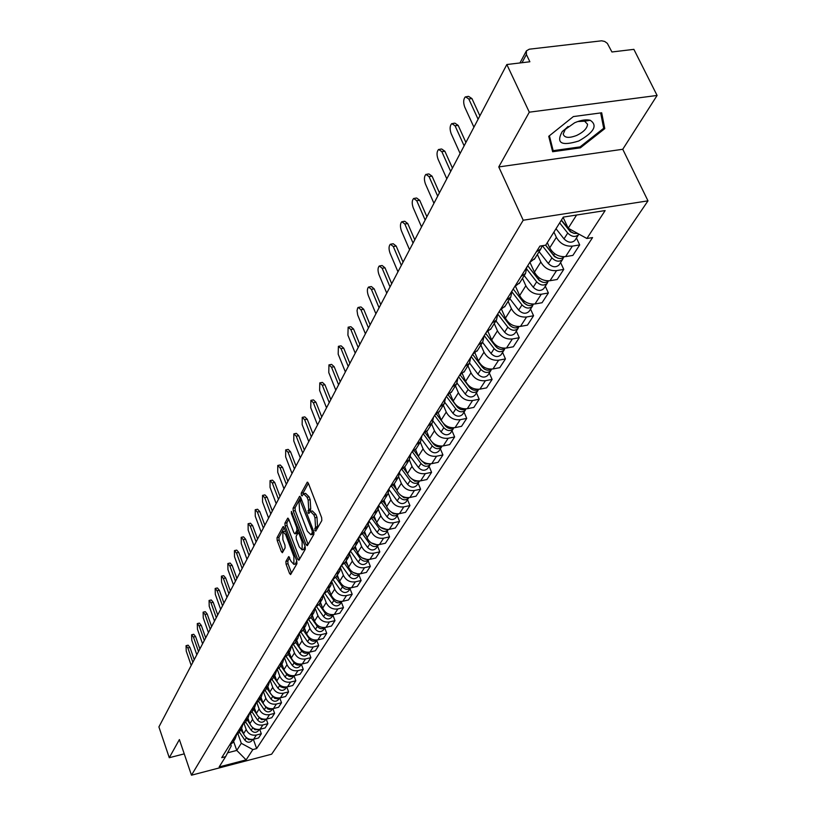 <?xml version="1.0" encoding="UTF-8"?>
<svg xmlns="http://www.w3.org/2000/svg" width="816" height="816" viewBox="0 0 816 816"><rect width="100%" height="100%" fill="white"/><g stroke="black" fill="none" stroke-linecap="round" stroke-linejoin="round"><path stroke-width="1.22" d="M314.854 530.42L315.761 531.073L321.82 520.577L321.647 517.65L308.377 483.266L307.275 482.185L301.226 493.19L301.349 495.21L302.104 495.965L303.593 493.772L307.071 497.26L308.162 500.096L308.713 509.357L308.071 512.744L308.846 513.519L310.335 511.367L313.874 514.916L314.966 517.783L315.517 527.054L314.854 530.42M285.886 561.418L286.069 564.162L289.547 573.454L290.598 574.576L296.942 563.683L296.769 560.908L284.203 527.615L282.999 526.728L277.012 537.744L277.195 540.488L281.357 551.606L282.387 552.707L285.131 547.883L284.957 545.129L282.866 539.58L282.846 531.675L285.62 534.582L293.872 556.481L293.903 564.376L291.077 561.388L288.66 556.634L285.886 561.418L287.834 560.99L288.007 563.734L291.516 573.087M498.77 166.933L622.761 149.277L657.094 95.452L529.309 112.18L498.77 166.933L523.209 220.228L191.485 775.2L179.387 739.571L169.269 757.717L158.906 726.923L506.838 64.525L529.87 61.771L526.391 54.488L521.995 62.71M529.309 112.18L506.838 64.525M306.082 544.721L307.346 545.659L313.895 534.317L313.721 531.43L300.676 497.403L299.594 496.312L293.077 508.184L293.25 511.02L306.082 544.721L308.101 544.354M305.296 549.209L298.931 560.235L297.697 559.286L285.11 525.963L284.927 523.178L287.722 518.16L288.772 519.241L293.903 532.766L294.964 533.868L296.922 530.482L296.749 527.656L291.373 513.529L291.373 511.408L305.123 546.383L305.296 549.209M657.094 95.452L633.879 49.358L611.929 51.979L607.339 43.36L604.717 41.473L601.678 40.8L529.319 49.195L526.422 50.837L526.391 54.488M622.761 149.277L647.986 200.848L271.646 754.188L191.485 775.2M169.269 757.717L184.243 753.862M542.222 245.728L540.896 248.829L536.296 251.93M547.301 242.648L549.719 247.87C553.34 254.143 558.634 257.06 565.6 256.601L572.373 246.116C565.355 246.575 560.021 243.637 556.359 237.323L553.921 232.07M572.373 246.116L579.697 244.922L576.443 237.986M529.747 262.446L534.898 258.437M565.6 256.601L572.883 255.398L579.697 244.922M526.861 267.087L525.545 273.431L520.996 276.512M560.582 262.548L563.754 269.402L556.543 270.616C549.627 271.096 544.394 268.219 540.824 261.987L537.377 254.47M514.702 286.651L519.782 282.662M529.961 262.375L534.419 272.146C537.948 278.348 543.15 281.194 550.015 280.714L557.185 279.49L563.754 269.402M512.081 290.853L510.745 297.146L506.267 300.206M545.302 286.232L548.383 292.995L541.283 294.229C534.47 294.729 529.329 291.904 525.841 285.753L522.485 278.338M500.188 309.968L505.216 306.01M515.528 286.365L519.67 295.555C523.117 301.665 528.227 304.47 534.99 303.96L542.048 302.726L548.383 292.995M497.821 313.783L496.485 320.005L492.058 323.054M530.553 309.08L533.562 315.751L526.565 316.996C519.853 317.516 514.804 314.741 511.397 308.683L508.123 301.349M486.203 332.469L491.161 328.532M501.575 309.437L505.441 318.138C508.807 324.166 513.825 326.92 520.486 326.39L527.452 325.145L533.562 315.751M484.072 335.896L482.725 342.057L478.349 345.086M516.324 331.123L519.262 337.712L512.356 338.977C505.757 339.517 500.789 336.794 497.454 330.806L494.261 323.564M472.699 354.175L477.595 350.268M488.07 331.673L491.701 339.935C494.996 345.882 499.933 348.585 506.491 348.044L513.356 346.78L519.262 337.712M470.781 357.255L469.435 363.344L465.12 366.364M502.574 352.41L505.451 358.928L498.637 360.193C492.13 360.754 487.254 358.071 483.99 352.165L480.869 345.025M459.663 375.146L464.498 371.26M475.004 353.093L478.431 360.988C481.664 366.863 486.509 369.515 492.976 368.954L499.749 367.679L505.451 358.928M457.949 377.89L456.603 383.918L452.339 386.917M489.294 372.983L492.099 379.42L485.387 380.695C478.972 381.266 474.167 378.644 470.985 372.81L467.935 365.752M447.056 395.403L451.85 391.537M462.356 373.759L465.61 381.327C468.772 387.131 473.535 389.742 479.91 389.161L486.591 387.886L492.099 379.42M445.546 397.831L444.2 403.798L439.987 406.776M476.462 392.884L479.196 399.228L472.576 400.513C466.252 401.105 461.53 398.524 458.408 392.761L455.43 385.795M434.877 414.977L439.61 411.152M450.116 393.71L453.217 401.003C456.307 406.735 460.989 409.306 467.282 408.704L473.861 407.419L479.196 399.228M433.551 417.119L432.194 423.025L428.033 425.983M464.039 412.121L466.711 418.404L460.183 419.689C453.941 420.291 449.3 417.751 446.24 412.07L443.333 405.185M423.096 433.928L427.778 430.124M438.243 412.978L441.221 420.046C444.241 425.697 448.861 428.227 455.053 427.615L461.55 426.319L466.711 418.404M421.943 435.785L420.587 441.64L416.476 444.577M452.013 430.756L454.624 436.948L448.188 438.253C442.037 438.865 437.468 436.366 434.469 430.746L431.623 423.943M411.692 452.258L416.313 448.484M426.737 431.603L429.604 438.478C432.572 444.057 437.111 446.546 443.221 445.924L449.626 444.628L454.624 436.948M410.703 453.859L409.346 459.653L405.287 462.57M440.365 448.79L442.925 454.92L436.57 456.226C430.501 456.848 426.003 454.39 423.065 448.841L420.291 442.119M400.656 470.016L405.226 466.262M415.579 449.606L418.353 456.328C421.26 461.846 425.728 464.284 431.766 463.651L438.09 462.346L442.925 454.92M399.809 471.373L398.453 477.105L394.444 480.002M429.083 466.273L431.582 472.321L425.309 473.637C419.332 474.269 414.895 471.852 412.019 466.375L409.295 459.724M389.956 487.213L394.475 483.49M404.756 467.017L407.449 473.627C410.305 479.074 414.701 481.481 420.658 480.838L426.901 479.533L431.582 472.321M389.252 488.345L387.906 494.017L383.938 496.893M418.149 483.215L420.597 489.202L414.406 490.508C408.5 491.161 404.134 488.774 401.319 483.358L398.657 476.819M379.583 503.89L384.05 500.198L386.631 506.665C389.375 511.989 393.649 514.315 399.442 513.662L405.521 512.346L409.938 505.563L403.818 506.879C397.994 507.532 393.7 505.186 390.935 499.841L388.324 493.364M394.24 483.868L396.882 490.396C399.677 495.781 404.012 498.148 409.887 497.495L416.048 496.189L420.597 489.202M379.022 504.798L377.675 510.418L373.748 513.274M407.531 499.657L409.938 505.563M369.526 520.057L373.942 516.395M369.087 520.771L367.741 526.33L363.865 529.166M397.239 515.6L399.595 521.444L393.557 522.76C387.804 523.423 383.571 521.118 380.858 515.824L378.287 509.388M359.774 535.745L364.14 532.103M374.146 516.069L376.686 522.454C379.379 527.707 383.581 530.002 389.303 529.339L395.311 528.023L399.595 521.444M359.448 536.265L358.112 541.773L354.277 544.588M387.243 531.083L389.558 536.857L383.591 538.183C377.91 538.846 373.738 536.571 371.076 531.349L368.536 524.923M350.299 550.973L354.613 547.363M364.538 531.471L367.027 537.775C369.668 542.977 373.82 545.241 379.46 544.568L385.397 543.252L389.558 536.857M350.095 551.31L348.748 556.767L344.964 559.562M377.543 546.118L379.807 551.83L373.912 553.146C368.312 553.829 364.201 551.585 361.58 546.414L359.05 539.978M341.098 565.763L345.372 562.183M355.205 546.424L357.643 552.667C360.244 557.807 364.324 560.031 369.903 559.348L375.768 558.032L379.807 551.83M340.996 565.927L339.67 571.322L335.917 574.107M368.118 560.725L370.331 566.375L364.517 567.691C358.979 568.375 354.919 566.161 352.359 561.061L349.829 554.564M323.483 594.099L327.175 591.345L330.837 585.48L332.163 580.135L336.386 576.575M346.137 560.959L348.534 567.13C351.084 572.21 355.113 574.403 360.621 573.719L366.404 572.404L370.331 566.375M330.837 585.48L327.124 588.234M358.948 574.923L361.121 580.513L355.378 581.828C349.911 582.512 345.913 580.339 343.383 575.29L340.853 568.721M327.175 591.345L327.665 590.57M337.324 575.086L339.67 581.196C342.169 586.214 346.147 588.377 351.584 587.693L357.306 586.378L361.121 580.513M323.585 594.058L322.249 599.24L318.577 601.973M350.033 588.734L352.175 594.252L346.494 595.568C341.088 596.261 337.151 594.119 334.672 589.121L332.102 582.43M315.037 607.675L319.168 604.177M328.746 588.826L331.051 594.864C333.509 599.831 337.436 601.973 342.812 601.27L348.463 599.954L352.175 594.252M315.241 607.594L313.895 612.622L310.274 615.335M341.363 602.157L343.465 607.624L337.855 608.94C332.51 609.634 328.624 607.522 326.186 602.585L323.575 595.731M306.826 620.884L310.916 617.406M320.402 602.198L322.667 608.165C325.084 613.081 328.95 615.182 334.264 614.489L339.854 613.173L343.465 607.624M307.122 620.762L305.776 625.637L302.185 628.34M332.928 615.233L334.988 620.639L329.44 621.945C324.166 622.649 320.331 620.558 317.934 615.682L315.262 608.603M298.829 633.726L302.879 630.278M312.283 615.203L314.507 621.119C316.894 625.974 320.708 628.055 325.951 627.351L331.469 626.035L334.988 620.639M299.207 633.583L297.871 638.316L294.321 640.988M324.717 627.953L326.737 633.308L321.259 634.613C316.047 635.317 312.263 633.257 309.896 628.432L307.132 621.047M291.047 646.241L295.055 642.814M304.378 627.871L306.571 633.716C308.907 638.52 312.671 640.57 317.863 639.866L323.32 638.561L326.737 633.308M291.516 646.048L290.17 650.648L286.651 653.31M316.72 640.346L318.709 645.64L313.283 646.945C308.132 647.649 304.399 645.619 302.083 640.846L299.35 633.522M283.478 658.42L287.436 655.024M296.687 640.213L298.829 645.997C301.135 650.75 304.847 652.769 309.978 652.066L315.374 650.76L318.709 645.64M284.009 658.196L282.673 662.663L279.194 665.305M308.927 652.412L310.886 657.655L305.521 658.951C300.431 659.665 296.738 657.655 294.464 652.933L291.853 645.895M276.094 670.283L280.021 666.917M289.18 652.229L291.292 657.951C293.566 662.653 297.228 664.652 302.297 663.938L307.632 662.643L310.886 657.655M276.695 670.028L275.369 674.373L271.922 676.994M301.339 664.173L303.256 669.355L297.952 670.66C292.924 671.374 289.282 669.385 287.038 664.714L284.539 657.931M268.903 681.85L272.789 678.504M281.877 663.949L283.948 669.61C286.181 674.261 289.802 676.229 294.811 675.526L300.094 674.22L303.256 669.355M269.576 681.564L268.25 685.787L264.843 688.388M293.954 675.689L295.82 680.768L290.578 682.064C285.61 682.778 282.01 680.83 279.796 676.199L277.409 669.65M261.895 693.121L265.741 689.795M274.747 675.362L276.787 680.972C278.99 685.573 282.56 687.521 287.518 686.807L292.74 685.511L295.82 680.768M262.619 692.794L261.304 696.915L257.927 699.485M286.773 686.96L288.578 691.897L283.387 693.192C278.47 693.906 274.921 691.978 272.738 687.398L270.443 681.064M255.061 704.106L258.866 700.811M267.801 686.501L269.81 692.05C271.973 696.609 275.502 698.527 280.398 697.813L285.559 696.527L288.578 691.897M255.847 703.759L254.531 707.768L251.195 710.318M279.766 697.945L281.51 702.749L276.379 704.045C271.514 704.759 268.005 702.851 265.853 698.323L263.639 692.182M248.39 714.826L252.164 711.562M261.018 697.364L262.997 702.862C265.129 707.37 268.617 709.267 273.462 708.553L278.572 707.268L281.51 702.749M249.227 714.449L247.931 718.345L244.627 720.885M272.921 708.665L274.604 713.347L269.535 714.632C264.721 715.346 261.253 713.459 259.141 708.982L257.009 703.015M241.893 725.281L245.626 722.038L251.175 730.269C253.592 732.839 255.969 733.023 258.325 730.799L258.56 730.442M254.408 707.972L256.346 713.408C258.448 717.876 261.895 719.753 266.689 719.029L271.738 717.743L274.604 713.347M242.77 724.873L241.485 728.678L238.211 731.197M266.24 719.131L267.872 723.68L262.854 724.965C258.091 725.679 254.674 723.823 252.583 719.375L250.522 713.572M235.538 735.481L239.241 732.268M247.952 718.325L249.859 723.7C251.93 728.127 255.337 729.973 260.08 729.259L265.078 727.974L267.872 723.68M236.467 735.053L235.192 738.766L231.948 741.265M259.723 729.341L261.304 733.768L256.336 735.043C251.624 735.767 248.237 733.931 246.187 729.535L244.188 723.874M229.347 745.447L233.009 742.264M241.648 728.433L243.525 733.757C245.565 738.133 248.931 739.959 253.623 739.245L258.57 737.97L261.304 733.768M563.122 217.382L568.201 228.235L576.596 215.016M227.613 752.801L236.762 750.424L241.291 743.294L252.858 749.578L246.126 759.88L219.157 766.938L225.593 756.667L221.748 757.666L539.917 246.095L545.731 245.157L563.295 217.097L605.135 210.569L586.877 238.496L568.201 228.235M252.858 749.578L256.642 748.588L592.569 237.578L586.877 238.496M523.209 220.228L647.986 200.848M580.39 147.829L604.778 128.622L601.678 112.792L573.373 116.566L548.729 136.303L552.636 151.735L580.39 147.829L579.952 146.911M233.58 741.346L236.762 750.424L246.126 759.88M230.816 744.682L231.244 745.885L225.593 756.667M241.291 743.294L237.997 733.921M253.358 739.306L256.642 748.588M603.075 125.113L604.778 128.622M316.71 529.431L317.536 526.616L316.996 517.354L314.966 517.783M310.937 511.234L312.355 510.938L315.894 514.488L316.996 517.354M304.205 493.639L305.602 493.354L309.091 496.842L310.182 499.678L310.733 508.939L309.917 511.744M308.387 483.307L303.226 492.772L303.175 494.149M300.686 497.434L295.055 507.766L295.239 510.602L308.071 544.282M312.253 532.715L312.14 530.706L299.951 500.096L299.033 501.687L299.594 510.836L307.357 531.165L310.876 534.735L312.253 532.715L313.987 532.348M312.304 534.429L313.456 533.695L311.447 534.123M314.038 532.685L313.456 533.695M288.782 519.282L286.895 522.76L287.069 525.545L299.696 558.919M296.524 533.378L298.911 530.043L296.922 530.482M299.248 546.883L302.134 549.872L302.134 541.834L299.156 534.011L298.085 532.909L296.126 536.285L296.3 539.09L299.248 546.883M303.654 549.535L305.062 546.22M289.69 557.705L287.834 560.99M295.423 564.029L296.769 560.908M285.58 531.257L283.295 531.583M284.223 527.656L278.95 537.326L279.123 540.07L283.295 551.188L281.357 551.606M561.286 220.3L570.374 231.795L574.087 233.396M559.674 222.89L567.712 233.07C571.69 236.915 575.321 237.446 578.595 234.641L578.921 234.131M556.012 228.735L564.009 238.884C567.977 242.719 571.588 243.229 574.852 240.445L575.158 239.965M569.129 229.877L569.527 230.734M561.408 220.106L570.935 231.764L574.015 233.376L577.82 233.519M466.67 96.614L468.578 96.38L471.944 98.573L479.879 115.841M478.094 119.248L468.792 98.971L465.436 96.778C463.386 99.001 463.141 102.398 464.692 106.988L473.923 127.184M545.557 245.188L554.533 256.632L557.95 258.213M542.354 245.708L551.902 257.897C555.808 261.681 559.378 262.191 562.612 259.406L563.356 257.683M539.111 251.695L548.342 263.497C552.218 267.271 555.778 267.77 559.011 264.996L559.307 264.527M553.901 255.592L554.156 256.142M545.7 245.167L553.595 255.235C557.512 259.029 561.082 259.539 564.325 256.754L564.346 256.734M527.717 265.72L539.264 280.561L542.375 282.122M526.993 269.372L536.673 281.826C540.498 285.549 544.007 286.039 547.21 283.274L547.944 281.602M524.198 275.584L533.236 287.222C537.04 290.935 540.539 291.414 543.731 288.66L544.037 288.191M527.738 265.679L538.305 279.256C542.028 282.928 545.506 283.458 548.75 280.857M524.045 302.991L527.33 305.153M512.213 292.24L521.985 304.898C525.728 308.57 529.186 309.029 532.358 306.286L533.072 304.674M509.827 298.625L518.67 310.1C522.403 313.762 525.841 314.221 529.003 311.477L529.298 311.018M513.213 289.027L523.556 302.42C527.095 305.959 530.471 306.52 533.705 304.113M574.648 122.767L562.255 131.539C555.849 143.167 561.347 146.329 578.738 141.005C594.048 132.325 597.883 125.419 590.243 120.278C586.061 119.279 580.859 120.105 574.648 122.767M568.069 126.439L565.498 128.887L563.203 134.048C564.427 137.945 568.946 138.394 576.779 135.405C583.624 132.029 587.214 128.316 587.551 124.256L584.613 121.196L577.697 121.553M573.362 116.576L600.668 112.934L603.697 128.275L580.064 146.89L553.166 150.674L549.403 135.762M551.453 147.043L553.166 150.674M452.941 123.42L454.889 123.165L458.174 125.389L465.905 142.443M464.131 145.819L455.063 125.797L451.789 123.573C449.82 125.715 449.596 129.03 451.115 133.518L460.112 153.479M439.702 149.277L441.68 149.002L444.883 151.246L452.431 168.096M450.677 171.452L441.833 151.664L438.631 149.42C436.744 151.48 436.54 154.714 438.019 159.11L446.801 178.826M426.941 174.216L428.941 173.941L432.072 176.185L439.436 192.841M437.692 196.166L429.063 176.623L425.932 174.359C424.126 176.338 423.932 179.489 425.381 183.814L433.949 203.296M510.204 325.727L512.774 327.359M497.882 314.211L507.817 327.155C511.489 330.776 514.886 331.225 518.017 328.491L518.731 326.941M495.944 320.861L504.614 332.183C508.276 335.794 511.663 336.233 514.784 333.509L515.08 333.05M499.198 311.569L509.337 324.768C512.683 328.185 515.967 328.777 519.18 326.543M496.74 347.545L498.647 348.758M484.225 335.651L494.129 348.656C497.729 352.216 501.085 352.645 504.176 349.931L504.869 348.432M482.542 342.343L491.038 353.512C494.629 357.061 497.964 357.479 501.055 354.776L501.34 354.328M485.673 333.326L495.598 346.341C498.78 349.646 501.962 350.258 505.155 348.197M414.61 198.308L416.629 198.013L419.699 200.277L426.89 216.74M425.156 220.034L416.731 200.716L413.671 198.441C411.927 200.348 411.764 203.429 413.171 207.662L421.535 226.919M402.706 221.575L404.746 221.269L407.745 223.553L414.763 239.812M413.049 243.086L404.818 223.992L401.819 221.717C400.156 223.553 400.003 226.552 401.38 230.714L409.55 249.737M483.888 368.72L484.816 369.311M471.199 356.592L480.91 369.424C484.449 372.932 487.744 373.34 490.804 370.648L491.487 369.199M469.608 363.11L477.921 374.116C481.44 377.614 484.735 378.022 487.784 375.329L488.07 374.891M472.597 354.338L482.327 367.19C485.347 370.372 488.427 371.015 491.589 369.118M458.602 376.839L468.129 389.497C471.597 392.955 474.851 393.353 477.88 390.68L478.533 389.334M457.082 383.173L465.242 394.036C468.7 397.484 471.934 397.871 474.953 395.209L475.238 394.76M460.183 374.962L469.496 387.335C472.362 390.405 475.351 391.068 478.472 389.334M446.423 396.423L455.767 408.908C459.173 412.325 462.376 412.702 465.375 410.05L465.977 408.877M444.934 402.543L452.972 413.304C456.368 416.701 459.561 417.078 462.539 414.436L462.825 413.998M448.208 394.944L457.093 406.827C459.806 409.775 462.703 410.468 465.773 408.887M434.632 415.375L443.802 427.706C447.158 431.072 450.31 431.44 453.268 428.798L453.818 427.788M433.153 421.25L441.099 431.95C444.434 435.305 447.576 435.673 450.534 433.041L450.809 432.602M436.57 414.242L441.884 421.382M443.476 423.514L445.087 425.687C447.658 428.522 450.452 429.236 453.472 427.808M423.31 433.857L432.225 445.893C435.509 449.218 438.62 449.575 441.548 446.954L442.037 446.097M421.709 439.334L429.604 450.014C432.878 453.329 435.979 453.676 438.896 451.064L439.181 450.636M425.269 432.868L429.899 439.12M432.378 442.476L433.469 443.945C435.897 446.678 438.6 447.403 441.558 446.117M412.488 451.952L420.995 463.519C424.238 466.803 427.298 467.14 430.195 464.549L430.624 463.825M410.601 456.817L418.455 467.517C421.688 470.781 424.738 471.118 427.625 468.527L427.9 468.098M414.293 450.881L418.424 456.491M421.484 460.642L425.269 463.967L430.001 463.855M401.962 469.455L410.122 480.604C413.304 483.837 416.333 484.174 419.189 481.593L419.557 481.001M399.809 473.729L407.663 484.48C410.836 487.703 413.845 488.029 416.701 485.449L416.976 485.03M403.624 468.302L407.368 473.413M410.856 478.166L414.793 481.246L418.792 481.052M391.721 486.387L399.575 497.179C402.706 500.361 405.685 500.677 408.52 498.127L408.816 497.668M389.303 490.09L397.188 500.922C400.309 504.104 403.277 504.421 406.103 501.871L406.378 501.452M393.251 485.163L396.658 489.824M400.503 495.108L404.042 497.791L407.908 497.709M391.201 244.076L393.251 243.76L396.178 246.044L403.043 262.12M401.339 265.373L393.302 246.503L390.374 244.208C388.763 245.983 388.63 248.911 389.977 252.991L397.963 271.799M380.072 265.843L382.133 265.506L384.999 267.811L391.711 283.703M390.017 286.916L382.153 268.27L379.297 265.965C377.747 267.679 377.635 270.535 378.94 274.553L386.753 293.138M369.311 286.895L371.382 286.559L374.187 288.874L380.746 304.572M379.073 307.765L371.382 289.333L368.577 287.018C367.088 288.67 366.986 291.475 368.261 295.412L375.911 313.793M358.887 307.295L360.958 306.938L363.712 309.264L370.127 324.788M368.465 327.95L360.937 309.733L358.204 307.408L357.683 307.938L357.041 310.651L357.683 314.976L365.405 333.785M348.789 327.053L350.87 326.696L353.563 329.011L359.846 344.362M358.193 347.504L350.829 329.491L348.146 327.165L347.912 335.203L355.225 353.155M339.007 346.198L341.088 345.831L343.72 348.167L349.88 363.344M348.248 366.455L341.027 348.636L338.395 346.31L338.191 354.175L345.372 371.933M329.521 364.772L331.602 364.395L334.183 366.731L340.221 381.745M338.599 384.826L331.52 367.21L328.95 364.874L328.777 372.586L335.804 390.14M320.321 382.786L322.402 382.408L324.931 384.744L330.837 399.585M329.236 402.655L322.31 385.234L319.78 382.888L319.637 390.436L326.522 407.806M381.755 502.778L389.344 513.244C392.425 516.395 395.362 516.701 398.167 514.162L398.392 513.825M379.093 505.92L387.029 516.885C390.099 520.027 393.026 520.333 395.821 517.803L396.086 517.385M383.173 501.483L386.274 505.767M390.446 511.51L393.608 513.845L397.331 513.876M372.065 518.66L379.409 528.85C382.439 531.95 385.346 532.246 388.12 529.737L388.273 529.502M369.138 521.24L377.165 532.379C380.185 535.48 383.071 535.775 385.846 533.266L386.111 532.848M373.361 517.303L376.207 521.24M380.654 527.401L387.059 529.553M362.63 534.052L369.77 543.997C372.749 547.067 375.615 547.352 378.359 544.853L378.44 544.731M359.509 536.163L367.577 547.424C370.556 550.484 373.412 550.769 376.145 548.281L376.411 547.873M363.814 532.624L366.435 536.275M371.188 542.844L377.053 544.782M353.44 548.974L360.397 558.715C363.334 561.745 366.16 562.02 368.883 559.541L366.996 562.459M350.36 550.953L358.275 562.051C361.202 565.07 364.018 565.345 366.731 562.867M354.532 547.505L356.949 550.892M362.018 557.848L367.322 559.562M344.495 563.458L351.298 573.016C354.134 575.974 356.908 576.269 359.601 573.893L357.836 576.647M341.629 565.559L349.228 576.259C352.114 579.238 354.899 579.503 357.571 577.045M345.505 561.969L347.749 565.111M353.134 572.434L357.826 573.923M335.784 577.514L342.445 586.918C345.178 589.805 347.891 590.121 350.574 587.867L348.932 590.437M333.112 579.727L340.435 590.07C343.281 593.018 346.025 593.273 348.677 590.835M336.733 576.025L338.803 578.932M344.546 586.633L348.554 587.867M327.287 591.161L333.836 600.443C336.467 603.248 339.119 603.585 341.782 601.453M324.809 593.477L331.877 603.503C334.682 606.421 337.396 606.665 340.017 604.248L340.272 603.85M328.205 589.693L330.103 592.385M336.274 600.443L339.466 601.423M319.015 604.421L325.462 613.601C327.991 616.335 330.582 616.692 333.234 614.662M316.71 606.839L323.554 616.58C326.318 619.456 328.991 619.701 331.592 617.304L331.847 616.906M319.903 602.993L321.647 605.482M328.348 613.928L330.49 614.57M310.957 617.335L317.302 626.402C319.75 629.075 322.279 629.452 324.901 627.535M308.815 619.813L315.455 629.309C318.169 632.155 320.821 632.39 323.391 630.013L323.646 629.615M311.824 615.947L313.426 618.232M303.113 629.911L309.366 638.877C311.722 641.478 314.191 641.876 316.792 640.05M301.104 632.431L307.561 641.702C310.243 644.518 312.854 644.742 315.404 642.386L315.649 641.998M303.96 628.555L305.419 630.646M295.474 642.151L301.634 651.025C303.899 653.555 306.316 653.963 308.887 652.249M293.576 644.711L299.88 653.779C302.522 656.554 305.102 656.778 307.622 654.432L307.867 654.055M296.3 640.835L297.626 642.753M288.028 654.085L294.097 662.857C296.279 665.326 298.646 665.754 301.175 664.132M286.232 656.656L292.383 665.54C294.994 668.294 297.544 668.508 300.043 666.182L300.288 665.795M288.833 652.8L290.037 654.544M280.765 665.713L286.753 674.393C288.854 676.801 291.159 677.239 293.668 675.719M279.062 668.273L285.09 677.015C287.66 679.728 290.18 679.932 292.648 677.627L292.893 677.249M281.551 664.469L282.642 666.05M273.697 677.056L280.755 686.848L283.886 687.857L286.334 687.011M272.065 679.595L277.97 688.194C280.5 690.877 282.999 691.081 285.447 688.796L285.682 688.418M274.451 675.832L275.441 677.27M266.791 688.123L270.565 693.631M271.085 694.385L274.676 698.343L277.297 698.761L279.184 698.027M265.22 690.622L271.024 699.098C273.523 701.76 275.992 701.954 278.419 699.679L278.654 699.312M267.536 686.929L268.423 688.214M311.386 400.279L313.466 399.891L315.945 402.227L321.739 416.915M320.147 419.944L313.354 402.716L310.886 400.37L310.763 407.776L317.516 424.952M302.716 417.262L304.796 416.864L307.224 419.21L312.905 433.724M311.324 436.744L304.664 419.699L302.236 417.353L302.155 424.606L308.774 441.599M294.301 433.765L296.371 433.357L298.748 435.703L304.327 450.065M302.756 453.053L296.228 436.193L293.842 433.847L293.78 440.966L300.278 457.776M286.12 449.8L288.181 449.392L290.516 451.727L295.994 465.936M294.433 468.904L288.028 452.217L285.692 449.881L285.651 456.858L292.026 473.494M278.164 465.385L280.214 464.977L282.509 467.313L287.885 481.379M286.345 484.306L280.051 467.803L277.756 465.467L277.736 472.321L283.999 488.774M270.422 480.553L272.473 480.134L274.727 482.47L280 496.383M278.47 499.29L272.289 482.97L270.045 480.624L270.045 487.356L276.196 503.635M262.895 495.302L264.935 494.884L267.148 497.219L272.33 510.989M270.81 513.876L264.741 497.709L262.538 495.373L262.558 501.983L268.597 518.099M255.571 509.663L257.601 509.245L259.774 511.571L264.863 525.198M263.364 528.064L257.397 512.071L255.224 509.735L255.265 516.232L261.202 532.175M248.441 523.648L250.461 523.219L252.593 525.545L257.591 539.039M256.102 541.875L250.247 526.045L248.115 523.719L248.166 530.104L254 545.884M241.495 537.265L243.505 536.836L245.596 539.162L250.512 552.514M249.033 555.329L243.28 539.662L241.189 537.336L241.261 543.609L246.993 559.235M234.722 550.545L236.722 550.106L238.782 552.432L243.617 565.651M242.148 568.436L236.487 552.932L234.437 550.606L234.518 556.777L240.159 572.24M228.133 563.479L230.122 563.04L232.142 565.355L236.895 578.442M235.447 581.216L229.867 565.855L227.848 563.54L227.95 569.609L233.498 584.919M221.697 576.096L223.676 575.657L225.665 577.963L230.347 590.927M228.898 593.671L223.421 578.462L221.432 576.147L221.544 582.124L227.001 597.281M215.424 588.397L217.393 587.959L219.351 590.264L223.951 603.095M222.523 605.819L217.127 590.764L215.179 588.448L215.302 594.323L220.667 609.338M209.314 600.403L211.262 599.954L213.19 602.259L217.719 614.958M216.301 617.661L210.987 602.759L209.069 600.454L209.212 606.237L214.496 621.098M260.059 698.914L263.405 703.81M264.71 705.718L267.801 709.012L269.841 709.471L272.207 708.767M258.529 701.362L264.251 709.747C266.72 712.368 269.158 712.562 271.555 710.308L271.799 709.94M260.783 697.751L261.569 698.904M203.337 612.112L205.275 611.674L207.172 613.969L211.63 626.545M210.222 629.228L205 614.458L203.113 612.163L203.255 617.865L208.457 632.584M253.49 709.441L256.581 713.99M258.315 716.54L261.569 719.62L265.394 719.243M251.991 711.838L257.632 720.13C260.069 722.731 262.487 722.915 264.863 720.681L265.098 720.314M254.194 708.308L254.888 709.328M197.513 623.546L199.441 623.108L201.297 625.393L205.693 637.857M204.296 640.509L199.155 625.892L197.288 623.597L197.452 629.207L202.572 643.793M247.075 719.722L249.971 723.996M252.022 727.015L255 729.769L258.733 729.484M247.758 718.61L248.37 719.518M191.821 634.715L193.739 634.277L195.565 636.551L199.889 648.893M198.502 651.535L193.443 637.051L191.607 634.766L191.78 640.295L196.829 654.738M240.802 729.759L243.545 733.819M245.84 737.205L248.584 739.694L252.226 739.469M239.384 732.044L244.871 740.173C247.258 742.713 249.614 742.886 251.95 740.683L252.175 740.326M238.802 732.972L241.485 728.678L242.005 729.463M186.262 645.629L188.159 645.181L189.965 647.455L194.228 659.685M192.851 662.296L187.864 647.945L186.058 645.67L186.242 651.117L191.209 665.428M260.08 729.259L262.854 724.965M266.689 719.029L269.535 714.632M273.462 708.553L276.379 704.045M280.398 697.813L283.387 693.192M287.518 686.807L290.578 682.064M294.811 675.526L297.952 670.66M302.297 663.938L305.521 658.951M309.978 652.066L313.283 646.945M317.863 639.866L321.259 634.613M325.951 627.351L329.44 621.945M334.264 614.489L337.855 608.94M342.812 601.27L346.494 595.568M351.584 587.693L355.378 581.828M360.621 573.719L364.517 567.691M369.903 559.348L373.912 553.146M379.46 544.568L383.591 538.183M389.303 529.339L393.557 522.76M399.442 513.662L403.818 506.879M409.887 497.495L414.406 490.508M420.658 480.838L425.309 473.637M431.766 463.651L436.57 456.226M443.221 445.924L448.188 438.253M455.053 427.615L460.183 419.689M467.282 408.704L472.576 400.513M479.91 389.161L485.387 380.695M492.976 368.954L498.637 360.193M506.491 348.044L512.356 338.977M520.486 326.39L526.565 316.996M534.99 303.96L541.283 294.229M550.015 280.714L556.543 270.616M253.623 739.245L256.336 735.043M243.525 733.757L246.187 729.535M249.859 723.7L252.583 719.375M256.346 713.408L259.141 708.982M262.997 702.862L265.853 698.323M269.81 692.05L272.738 687.398M276.787 680.972L279.796 676.199M283.948 669.61L287.038 664.714M291.292 657.951L294.464 652.933M298.829 645.997L302.083 640.846M306.571 633.716L309.896 628.432M314.507 621.119L317.934 615.682M322.667 608.165L326.186 602.585M331.051 594.864L334.672 589.121M339.67 581.196L343.383 575.29M348.534 567.13L352.359 561.061M357.643 552.667L361.58 546.414M367.027 537.775L371.076 531.349M376.686 522.454L380.858 515.824M386.631 506.665L390.935 499.841M396.882 490.396L401.319 483.358M407.449 473.627L412.019 466.375M418.353 456.328L423.065 448.841M429.604 438.478L434.469 430.746M441.221 420.046L446.24 412.07M453.217 401.003L458.408 392.761M465.61 381.327L470.985 372.81M478.431 360.988L483.99 352.165M491.701 339.935L497.454 330.806M505.441 318.138L511.397 308.683M519.67 295.555L525.841 285.753M534.419 272.146L540.824 261.987M549.719 247.87L556.359 237.323M317.536 526.616L315.517 527.054M315.894 514.488L313.874 514.916M309.968 510.306L307.958 510.724M310.733 508.939L308.713 509.357M310.182 499.678L308.162 500.096M309.091 496.842L307.071 497.26M303.226 492.772L301.226 493.19M307.744 482.266L307.081 482.399M316.751 527.962L314.741 528.401M295.239 510.602L293.25 511.02M295.055 507.766L293.077 508.184M300.043 496.393L299.411 496.526M313.344 530.441L312.14 530.706M301.91 500.606L300.706 500.861M299.666 558.858L297.697 559.286M287.069 525.545L285.11 525.963M286.895 522.76L284.927 523.178M288.14 518.231L287.548 518.354M297.106 533.246L295.137 533.674M297.911 527.411L296.749 527.656M292.536 513.274L291.373 513.529M303.297 541.579L302.134 541.834M300.329 533.756L299.156 534.011M289.037 556.685L288.487 556.808M295.004 556.226L293.872 556.481M286.742 534.337L285.62 534.582M279.123 540.07L277.195 540.488M278.95 537.326L277.012 537.744M283.58 526.606L282.999 526.728M291.496 573.016L289.547 573.454M288.007 563.734L286.069 564.162M567.712 233.07L564.009 238.884M570.119 229.286L569.466 230.306M468.792 98.971L471.944 98.573M551.902 257.897L548.342 263.497M554.605 253.664L553.595 255.235M536.673 281.826L533.236 287.222M539.203 277.858L538.305 279.256M521.985 304.898L518.67 310.1M524.351 301.175L523.556 302.42M455.063 125.797L458.174 125.389M441.833 151.664L444.883 151.246M429.063 176.623L432.072 176.185M507.817 327.155L504.614 332.183M510.031 323.677L509.337 324.768M494.129 348.656L491.038 353.512M496.199 345.403L495.598 346.341M416.731 200.716L419.699 200.277M404.818 223.992L407.745 223.553M480.91 369.424L477.921 374.116M482.848 366.374L482.327 367.19M468.129 389.497L465.242 394.036M469.934 386.651L469.496 387.335M455.767 408.908L452.972 413.304M457.46 406.256L457.093 406.827M443.802 427.706L441.099 431.95M432.225 445.893L429.604 450.014M420.995 463.519L418.455 467.517M410.122 480.604L407.663 484.48M399.575 497.179L397.188 500.922M393.302 246.503L396.178 246.044M382.153 268.27L384.999 267.811M371.382 289.333L374.187 288.874M360.937 309.733L363.712 309.264M350.829 329.491L353.563 329.011M341.027 348.636L343.72 348.167M331.52 367.21L334.183 366.731M322.31 385.234L324.931 384.744M389.344 513.244L387.029 516.885M379.409 528.85L377.165 532.379M369.77 543.997L367.577 547.424M360.397 558.715L358.275 562.051M351.298 573.016L349.228 576.259M342.445 586.918L340.435 590.07M333.836 600.443L331.877 603.503M325.462 613.601L323.554 616.58M317.302 626.402L315.455 629.309M309.366 638.877L307.561 641.702M301.634 651.025L299.88 653.779M294.097 662.857L292.383 665.54M286.753 674.393L285.09 677.015M279.592 685.644L277.97 688.194M272.605 696.609L271.024 699.098M313.354 402.716L315.945 402.227M304.664 419.699L307.224 419.21M296.228 436.193L298.748 435.703M288.028 452.217L290.516 451.727M280.051 467.803L282.509 467.313M272.289 482.97L274.727 482.47M264.741 497.709L267.148 497.219M257.397 512.071L259.774 511.571M250.247 526.045L252.593 525.545M243.28 539.662L245.596 539.162M236.487 552.932L238.782 552.432M229.867 565.855L232.142 565.355M223.421 578.462L225.665 577.963M217.127 590.764L219.351 590.264M210.987 602.759L213.19 602.259M265.792 707.309L264.251 709.747M205 614.458L207.172 613.969M259.151 717.754L257.632 720.13M199.155 625.892L201.297 625.393M252.654 727.954L251.175 730.269M193.443 637.051L195.565 636.551M246.32 737.909L244.871 740.173M187.864 647.945L189.965 647.455M232.57 742.958L235.192 738.766M534.327 259.355L540.896 248.829M519.221 283.57L525.545 273.431M504.655 306.918L510.745 297.146M490.6 329.429L496.485 320.005M477.044 351.155L482.725 342.057M463.957 372.137L469.435 363.344M451.299 392.414L456.603 383.918M439.069 412.009L444.2 403.798M427.237 430.97L432.194 423.025M415.793 449.33L420.587 441.64M404.695 467.099L409.346 459.653M393.955 484.327L398.453 477.105M383.54 501.014L387.906 494.017M373.432 517.211L377.675 510.418M363.63 532.919L367.741 526.33M354.113 548.168L358.112 541.773M344.872 562.979L348.748 556.767M335.896 577.361L339.67 571.322M318.689 604.942L322.249 599.24M310.437 618.171L313.895 612.622M302.41 631.043L305.776 625.637M294.586 643.569L297.871 638.316M286.977 655.768L290.17 650.648M279.562 667.661L282.673 662.663M272.33 679.238L275.369 674.373M265.292 690.53L268.25 685.787M258.417 701.536L261.304 696.915M251.716 712.276L254.531 707.768M245.188 722.752L247.931 718.345M519.955 62.954L526.198 51.245M301.583 499.759L300.084 500.075M312.885 534.307L310.876 534.735M296.932 533.44L294.964 533.868M304.113 549.443L302.134 549.872M299.86 532.522L298.258 532.868M295.861 563.938L293.903 564.376M578.595 234.641L574.852 240.445M562.612 259.406L559.011 264.996M547.21 283.274L543.731 288.66M532.358 306.286L529.003 311.477M565.498 128.887L562.255 131.539M584.613 121.196L590.243 120.278M518.017 328.491L514.784 333.509M504.176 349.931L501.055 354.776M490.804 370.648L487.784 375.329M477.88 390.68L474.953 395.209M465.375 410.05L462.539 414.436M453.268 428.798L450.534 433.041M441.548 446.954L438.896 451.064M430.195 464.549L427.625 468.527M419.189 481.593L416.701 485.449M408.52 498.127L406.103 501.871M398.167 514.162L395.821 517.803M388.12 529.737L385.846 533.266M378.359 544.853L376.145 548.281M341.833 601.443L340.017 604.248M333.295 614.662L331.592 617.304M324.992 627.514L323.391 630.013M316.914 640.04L315.404 642.386M309.04 652.229L307.622 654.432M301.379 664.112L300.043 666.182M293.903 675.689L292.648 677.627M286.62 686.98L285.447 688.796M279.511 697.986L278.419 699.679M272.585 708.727L271.555 710.308M265.822 719.202L264.863 720.681M259.213 729.422L258.325 730.799M252.766 739.408L251.95 740.683"/></g></svg>

